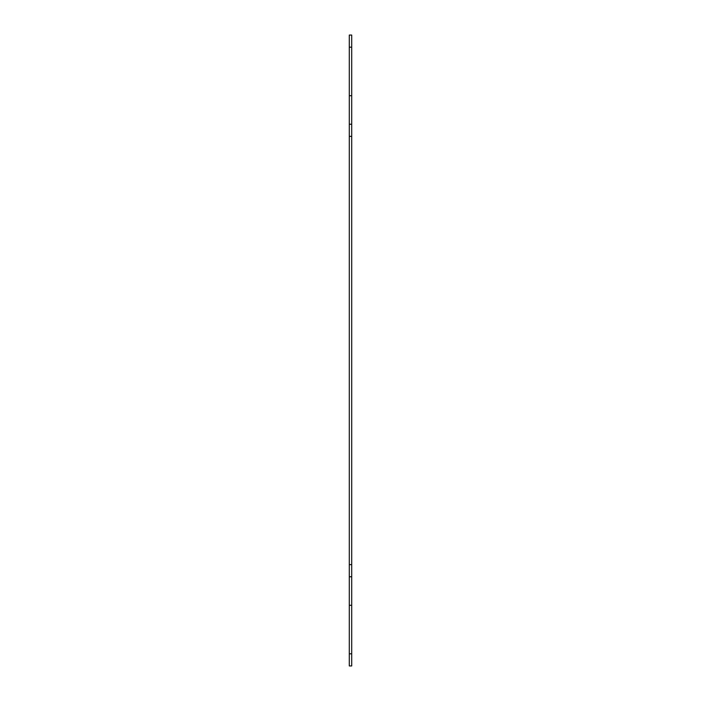 <?xml version="1.0" encoding="UTF-8"?>
<svg xmlns="http://www.w3.org/2000/svg" width="701" height="701" viewBox="0 0 701 701"><rect width="100%" height="100%" fill="white"/><g stroke="black" fill="none" stroke-linecap="round" stroke-linejoin="round"><path stroke-width="1.05" d="M349.291 653.814L349.291 665.95L351.709 665.95L351.709 653.814L349.291 653.814L349.291 576.774L351.709 576.774L351.709 653.814M349.291 47.186L351.709 47.186L351.709 35.05L349.291 35.05L349.291 576.774M351.709 47.186L351.709 124.226L349.291 124.226M349.291 136.362L351.709 136.362L351.709 124.226M351.709 136.362L351.709 564.638L349.291 564.638M351.709 576.774L351.709 564.638M351.709 95.713L349.291 95.713M351.709 605.287L349.291 605.287"/></g></svg>
